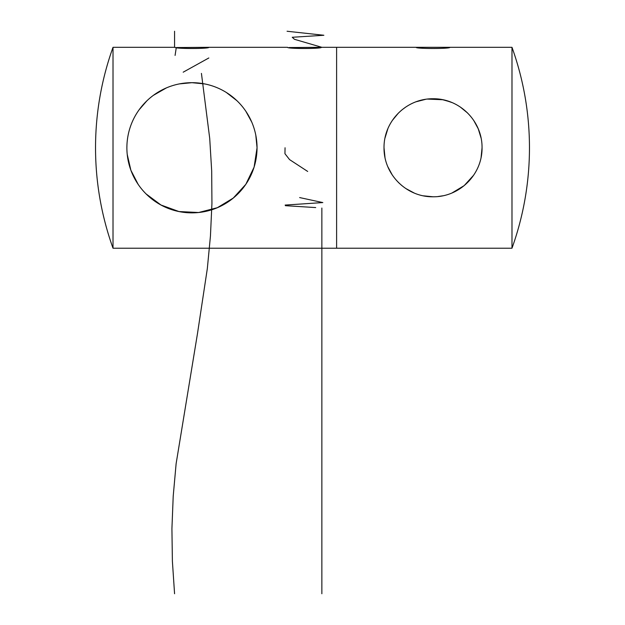 <?xml version="1.0" encoding="UTF-8"?>
<svg xmlns="http://www.w3.org/2000/svg" width="625" height="625" viewBox="0 0 625 625"><rect width="100%" height="100%" fill="white"/><g stroke="black" fill="none" stroke-linecap="round" stroke-linejoin="round"><path stroke-width="0.94" d="M449.914 47.32L416.164 47.32C415.117 48.867 450.953 48.867 449.914 47.32L511.984 47.32A297.32 297.32 0 0 1 511.984 248.211L511.984 47.32M442.602 99.695L449.914 101.75L442.781 99.727L427.359 99.078M425.602 99.32L416.164 101.75L425.656 99.312M427.336 99.086L432.938 98.75M433.102 98.75L437.367 98.945M482.055 147.766C482.328 121.023 459.648 98.453 433.086 98.75C406.414 98.461 383.742 120.977 384.016 147.766C383.719 174.5 406.453 197.102 432.992 196.789C459.727 197.109 482.344 174.422 482.055 147.766L481.086 157.477M384.992 138.031L387.844 128.789M392.352 120.422L398.453 113.031M401.922 109.891L405.82 107M417.734 101.195L421.727 100.07M435.008 98.789L437.945 99M445.742 100.422L451.969 102.555M460.297 107.031L467.656 113.062M473.734 120.445L478.211 128.734M478.266 128.867L481.086 138.062M113.016 248.211A297.32 297.32 0 0 1 113.016 47.32L113.016 248.211L336.609 248.211L336.609 47.32L336.609 248.211L511.984 248.211M473.664 175.195L464.164 185.633L452.031 192.953M442.805 195.805L438.023 196.531M433.039 196.789L423.352 195.82M414.203 193.023L405.742 188.484M401.922 185.641L398.406 182.461M392.289 175.016L387.836 166.734M384.992 157.5L384.016 147.766M113.016 47.32L175.086 47.32C174.039 48.867 209.859 48.875 208.836 47.32L176.477 47.547M192.016 82.68L179.469 83.891L192.008 82.68M205.461 84.094L204.586 83.914M208.836 47.32L287.586 47.32C286.539 48.867 322.359 48.875 321.336 47.32L288.977 47.547M255.773 134.938L257.055 147.766C256.867 111.594 227.906 82.734 192.023 82.68C156.141 82.688 127.008 111.547 126.875 147.766L126.937 144.836M139.039 109.875L146.891 100.805M153.398 95.336L166.32 87.945M191.938 82.68L204.633 83.922M226.477 92.586L236.891 100.672M245.789 111.172L251.891 122.352M126.875 147.766C126.984 183.953 156.203 212.852 191.898 212.859C227.813 212.812 256.852 184.102 257.055 147.766L254.102 167.133L245.82 184.328L233.273 198.062L217.352 207.703L198.625 212.516L178.969 211.547L160.969 205L146.031 193.883M138.188 184.438L130.883 170.266L127.203 154.312M174.57 31.25L174.57 47.32M176.289 47.516L175.086 55.422M208.836 57.969L183.188 72.188M201.43 73.398L209.719 138.438L211.687 170.961L211.937 203.484L210.445 236.008L207.336 268.531L197.484 333.57L176.125 463.664L173.211 496.18L171.922 528.703L172.391 561.227L174.57 593.75M287.07 31.25L323.867 35.266L292.234 37.273L294.422 39.289L321.859 47.32M285.062 147.766L284.938 153.688L289.562 159.602L307.68 171.445M299.641 197.57L322.82 202.57L285.156 205.07L285.469 205.695L315.711 207.57M321.859 208.039L321.859 593.75M416.164 47.32L321.336 47.32"/></g></svg>
